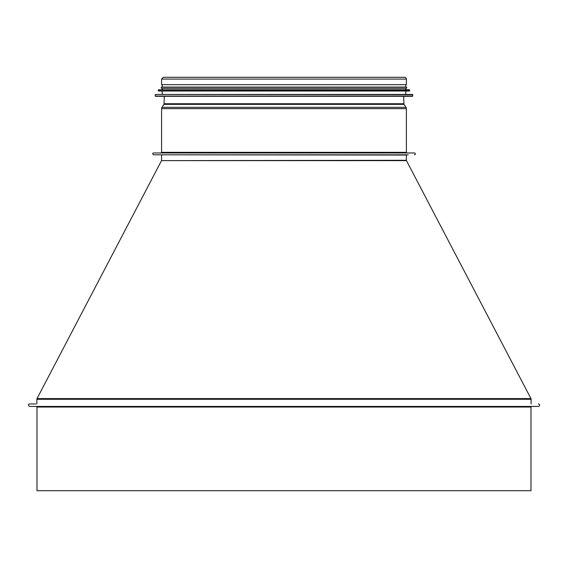 <?xml version="1.0" encoding="UTF-8"?>
<svg xmlns="http://www.w3.org/2000/svg" width="568" height="568" viewBox="0 0 568 568"><rect width="100%" height="100%" fill="white"/><g stroke="black" fill="none" stroke-linecap="round" stroke-linejoin="round"><path stroke-width="0.85" d="M538.372 406.425A1.228 1.228 0 0 0 539.6 405.197A1.228 1.228 0 0 0 538.372 403.962A1.228 1.228 -90 0 1 539.6 405.197A1.228 1.228 -90 0 1 538.372 406.425L29.6 406.425C27.96 405.211 27.96 404.388 29.6 403.962L35.756 403.962M530.988 407.036A0.618 0.618 0 0 1 531.605 406.425A0.618 0.618 90 0 0 530.988 407.036L530.988 490.709L530.988 407.036L36.984 407.036L36.366 406.425M530.988 490.709L36.984 490.709L36.984 407.036M406.383 155.057A0.738 0.738 0 0 1 406.418 154.808A0.738 0.738 90 0 0 406.383 155.057L406.383 160.29L406.383 155.057L161.553 154.808M406.461 160.63A0.738 0.738 0 0 1 406.383 160.29A0.738 0.738 90 0 0 406.461 160.63L530.945 398.594L406.461 160.63L161.511 160.63L37.026 398.594L530.945 398.594A1.477 1.477 -90 0 1 531.108 399.283A1.477 1.477 0 0 0 530.945 398.594M531.108 403.962L531.108 399.283L531.108 403.962M159.75 154.808L153.594 154.808C152.373 153.8 152.373 153.183 153.594 152.962L414.377 152.962A0.923 0.923 0 0 1 415.3 153.885A0.923 0.923 0 0 1 414.377 154.808A0.923 0.923 -90 0 0 415.3 153.885A0.923 0.923 -90 0 0 414.377 152.962L406.993 152.962A0.618 0.618 90 0 1 406.383 152.345A0.618 0.618 0 0 0 406.993 152.962M406.383 108.666L406.383 152.345L406.383 108.666A2.464 2.464 -90 0 0 405.999 107.352A2.464 2.464 0 0 1 406.383 108.666L162.207 108.666M404.111 104.363L405.999 107.352L404.111 104.363A1.228 1.228 90 0 1 403.919 103.745A1.228 1.228 0 0 0 404.111 104.363L163.861 104.363L161.972 107.352L405.999 107.352M403.67 96.304L403.919 103.745L403.67 96.304M162.207 87.074L162.207 84.675L161.589 84.675L161.589 79.08L163.378 77.291L404.594 77.291A1.782 1.782 0 0 1 406.383 79.08A1.782 1.782 -90 0 0 404.594 77.291L256.175 77.291M406.383 79.08L406.383 84.675L406.383 79.08L161.589 79.08M161.589 84.675L406.383 84.675M153.594 154.808L408.222 154.808M155.192 94.693L155.44 96.304L412.531 96.304L412.78 94.693L155.426 94.444L412.78 94.693M155.426 94.444L412.545 94.444M162.207 94.089L162.207 91.015M158.273 90.007L158.515 91.015L409.457 91.015L409.698 90.007L158.493 89.758L409.698 90.007M158.493 89.758L409.478 89.758M162.207 89.41L162.207 88.303M406.624 88.303L406.624 87.074L161.347 87.074L161.347 88.303L406.624 88.303L405.765 88.303L405.765 89.41M406.383 160.29L161.511 160.63M531.108 399.283L36.863 399.283L37.026 398.594M160.978 152.962L161.589 152.345L406.383 152.345M162.704 107.352L161.972 107.352L161.589 108.666L161.589 152.345M164.55 104.363L163.861 104.363L164.053 103.745L403.919 103.745M164.67 103.745L164.053 103.745L164.301 96.304M155.192 96.056L412.78 96.056M158.273 90.766L409.698 90.766M161.589 155.057L161.589 160.29M36.863 399.283L36.863 403.962M256.14 77.291L163.378 77.291M405.765 94.089L405.765 91.015M405.765 87.074L405.765 84.675"/></g></svg>
